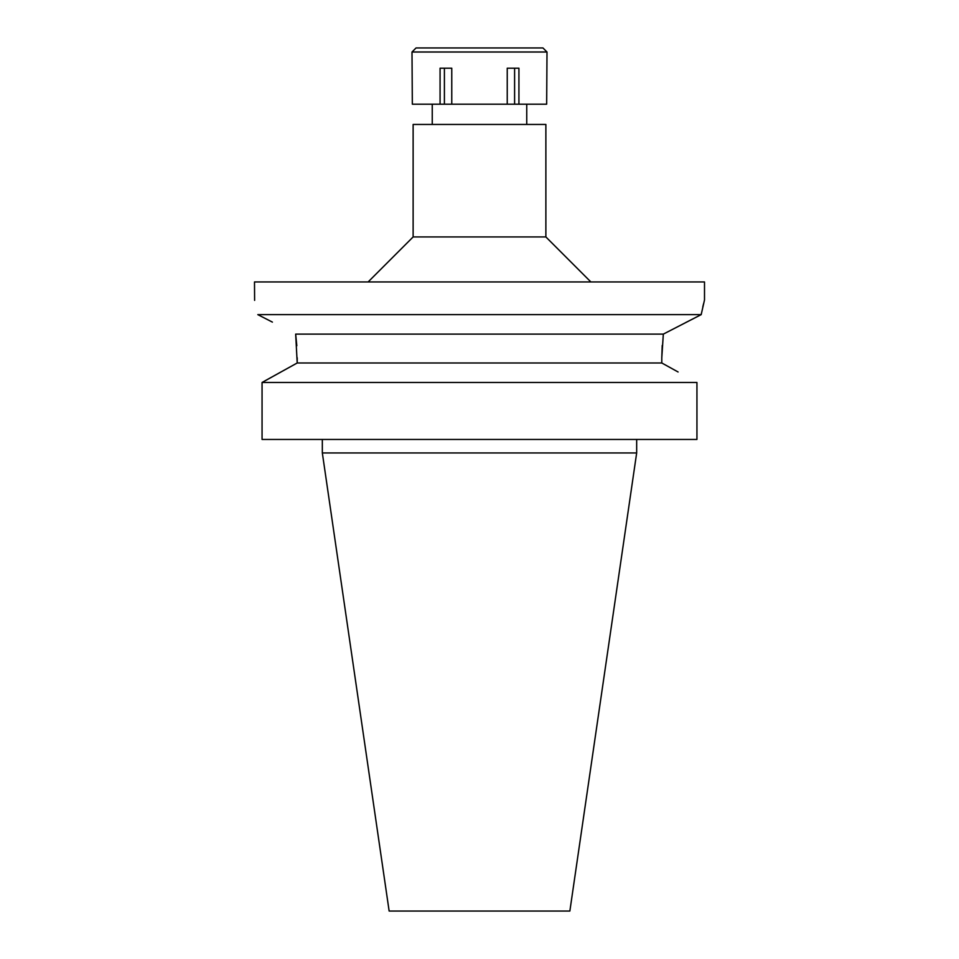 <?xml version="1.0" encoding="UTF-8"?>
<svg xmlns="http://www.w3.org/2000/svg" width="959" height="959" viewBox="0 0 959 959"><rect width="100%" height="100%" fill="white"/><g stroke="black" fill="none" stroke-linecap="round" stroke-linejoin="round"><path stroke-width="1.44" d="M479.5 124.454L413.125 124.454L413.125 236.945L545.875 236.945L545.875 124.454L479.5 124.454M272.404 322.116L257.815 314.636C253.488 295.06 253.488 295.06 257.815 314.636L701.185 314.636L704.505 299.951L704.505 281.946L254.495 281.946L254.614 300.383M685.397 322.727L701.185 314.636L701.485 313.113M702.791 306.964L703.534 303.823M701.185 314.636L663.328 334.116L661.794 357.779L662.213 345.456M266.123 380.196L297.206 362.981L295.672 334.116L296.81 345.755M663.328 334.116L295.672 334.116M297.206 357.779L297.206 362.981L661.794 362.981L661.794 357.779M678.097 371.984L661.794 362.981M262.059 382.473L696.941 382.473L696.941 439.45L262.059 439.45L262.059 382.473L297.206 362.981M636.668 452.948L569.862 911.05L389.138 911.05L322.332 452.948L636.668 452.948L636.668 439.45M479.5 104.195L546.666 104.195L547.002 52.002L411.998 52.002L412.334 104.195L479.5 104.195M518.927 104.195L518.927 68.197L507.239 68.197L507.239 104.195M514.599 68.197L514.599 104.195M451.761 104.195L451.761 68.197L440.073 68.197L440.073 104.195M444.401 68.197L444.401 104.195M547.002 52.002L542.95 47.95L416.05 47.95L411.998 52.002M526.755 124.454L526.755 104.195M432.245 124.454L432.245 104.195M413.125 236.945L368.124 281.946M545.875 236.945L590.876 281.946M322.332 452.948L322.332 439.45"/></g></svg>
